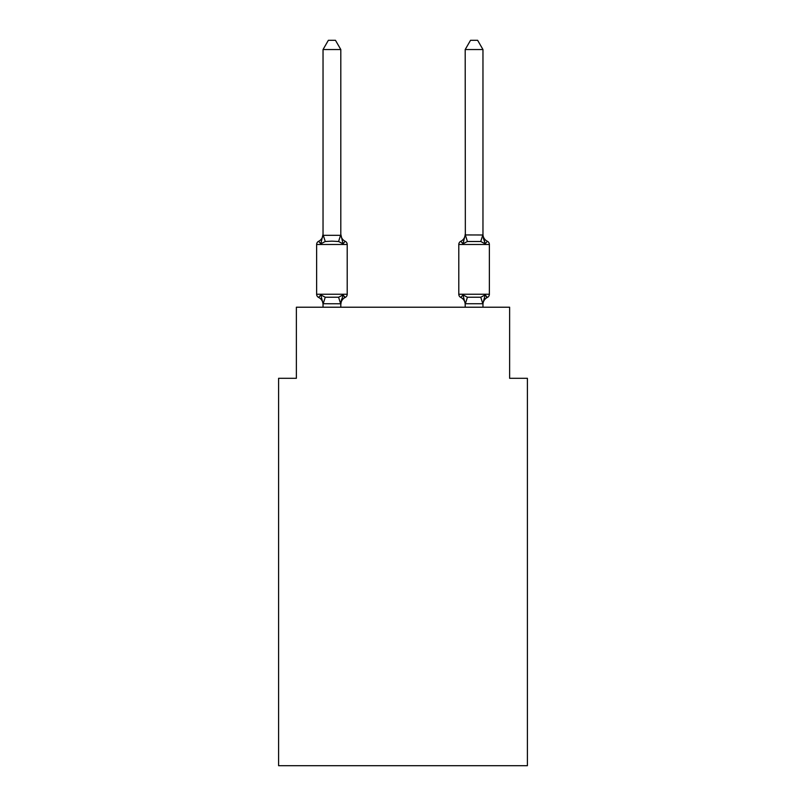 <?xml version="1.0" encoding="UTF-8"?>
<svg xmlns="http://www.w3.org/2000/svg" width="806" height="806" viewBox="0 0 806 806"><rect width="100%" height="100%" fill="white"/><g stroke="black" fill="none" stroke-linecap="round" stroke-linejoin="round"><path stroke-width="1.21" d="M527.396 765.7L527.396 378.296L509.624 378.296L509.624 307.217L296.376 307.217L296.376 378.296L278.604 378.296L278.604 765.7L527.396 765.7M487.368 297.444A3.556 3.556 0 0 0 489.363 294.24A3.556 3.556 0 0 1 487.368 297.444L486.35 296.951L487.368 297.444A3.556 3.556 0 0 0 489.363 294.24A3.556 3.556 0 0 1 487.368 297.444A3.556 3.556 0 0 0 489.363 294.24A3.556 3.556 0 0 1 487.368 297.444L486.35 296.951L487.368 297.444A3.556 3.556 0 0 0 489.363 294.24A3.556 3.556 0 0 1 487.368 297.444A3.556 3.556 0 0 0 489.363 294.24A3.556 3.556 0 0 1 487.368 297.444L486.35 296.951L487.368 297.444A3.556 3.556 0 0 0 489.363 294.24A3.556 3.556 0 0 1 487.368 297.444A3.556 3.556 0 0 0 489.363 294.24A3.556 3.556 0 0 1 487.368 297.444L486.35 296.951L487.368 297.444A3.556 3.556 0 0 0 489.363 294.24A3.556 3.556 0 0 1 487.368 297.444A3.556 3.556 0 0 0 489.363 294.24A3.556 3.556 0 0 1 487.368 297.444L486.35 296.951L487.368 297.444A3.556 3.556 0 0 0 489.363 294.24A3.556 3.556 0 0 1 487.368 297.444A3.556 3.556 0 0 0 489.363 294.24A3.556 3.556 0 0 1 487.368 297.444L486.35 296.951L487.368 297.444A3.556 3.556 0 0 0 489.363 294.24A3.556 3.556 0 0 1 487.368 297.444A3.556 3.556 0 0 0 489.363 294.24A3.556 3.556 0 0 1 487.368 297.444L486.35 296.951L487.368 297.444A3.556 3.556 0 0 0 489.363 294.24A3.556 3.556 0 0 1 487.368 297.444A3.556 3.556 0 0 0 489.363 294.24A3.556 3.556 0 0 1 487.368 297.444L486.35 296.951L487.368 297.444A3.556 3.556 0 0 0 489.363 294.24A3.556 3.556 0 0 1 487.368 297.444A3.556 3.556 0 0 0 489.363 294.24A3.556 3.556 0 0 1 487.368 297.444L486.35 296.951L487.368 297.444A3.556 3.556 0 0 0 489.363 294.24A3.556 3.556 0 0 1 487.368 297.444A3.556 3.556 0 0 0 489.363 294.24A3.556 3.556 0 0 1 487.368 297.444L486.35 296.951L487.368 297.444A3.556 3.556 0 0 0 489.363 294.24A3.556 3.556 0 0 1 487.368 297.444A3.556 3.556 0 0 0 489.363 294.24A3.556 3.556 0 0 1 487.368 297.444L486.35 296.951L487.368 297.444A3.556 3.556 0 0 0 489.363 294.24A3.556 3.556 0 0 1 487.368 297.444A3.556 3.556 0 0 0 489.363 294.24A3.556 3.556 0 0 1 487.368 297.444L486.35 296.951L487.368 297.444A3.556 3.556 0 0 0 489.363 294.24A3.556 3.556 0 0 1 487.368 297.444A3.556 3.556 0 0 0 489.363 294.24A3.556 3.556 0 0 1 487.368 297.444L486.35 296.951L487.368 297.444A3.556 3.556 0 0 0 489.363 294.24A3.556 3.556 0 0 1 487.368 297.444A3.556 3.556 0 0 0 489.363 294.24A3.556 3.556 0 0 1 487.368 297.444L485.192 294.936L487.368 297.444A7.818 7.818 0 0 0 482.965 304.466L482.965 304.466M482.965 49.539L477.636 40.3L470.533 40.3L465.193 49.539L482.965 49.539L482.965 234.254A7.818 7.818 0 0 0 487.368 241.286L485.192 243.795L483.338 237.982L485.192 243.795L487.368 241.286L485.192 243.795L483.338 237.982L485.192 243.795L487.368 241.286L485.192 243.795L483.338 237.982L485.192 243.795L487.368 241.286L485.192 243.795L483.338 237.982L485.192 243.795L487.368 241.286L485.192 243.795L487.368 241.286L485.192 243.795L483.338 237.982L485.192 243.795L487.368 241.286L485.192 243.795L487.368 241.286L485.192 243.795L483.338 237.982L485.192 243.795L487.368 241.286L485.192 243.795L487.368 241.286L485.192 243.795L483.338 237.982L485.192 243.795L487.368 241.286L485.192 243.795L487.368 241.286L485.192 243.795L483.338 237.982L485.192 243.795L487.368 241.286L485.192 243.795L487.368 241.286L485.192 243.795L483.338 237.982L485.192 243.795L487.368 241.286L485.192 243.795L487.368 241.286L485.192 243.795L483.338 237.982L485.192 243.795L487.368 241.286L485.192 243.795L487.368 241.286L485.192 243.795L483.338 237.982L485.192 243.795L487.368 241.286L485.192 243.795L487.368 241.286L485.192 243.795L483.338 237.982L485.192 243.795L487.368 241.286L485.192 243.795L487.368 241.286L485.192 243.795L483.338 237.982L485.192 243.795L487.368 241.286A3.556 3.556 0 0 1 489.363 244.49L489.363 294.24L458.795 294.24A3.556 3.556 0 0 0 460.8 297.444A3.556 3.556 0 0 1 458.795 294.24A3.556 3.556 0 0 0 460.8 297.444L462.976 294.936L460.8 297.444A7.818 7.818 0 0 1 465.193 304.466L465.193 303.419L465.193 304.466A7.818 7.818 0 0 0 460.8 297.444A3.556 3.556 0 0 1 458.795 294.24A3.556 3.556 0 0 0 460.8 297.444L462.976 294.936L460.8 297.444A3.556 3.556 0 0 1 458.795 294.24A3.556 3.556 0 0 0 460.8 297.444A7.818 7.818 0 0 1 465.193 304.466A7.818 7.818 0 0 0 460.8 297.444A3.556 3.556 0 0 1 458.795 294.24A3.556 3.556 0 0 0 460.8 297.444A3.556 3.556 0 0 1 458.795 294.24A3.556 3.556 0 0 0 460.8 297.444A7.818 7.818 0 0 1 465.193 304.466A7.818 7.818 0 0 0 460.8 297.444A3.556 3.556 0 0 1 458.795 294.24A3.556 3.556 0 0 0 460.8 297.444A3.556 3.556 0 0 1 458.795 294.24A3.556 3.556 0 0 0 460.8 297.444A7.818 7.818 0 0 1 465.193 304.466A7.818 7.818 0 0 0 460.8 297.444A3.556 3.556 0 0 1 458.795 294.24A3.556 3.556 0 0 0 460.8 297.444A3.556 3.556 0 0 1 458.795 294.24A3.556 3.556 0 0 0 460.8 297.444A7.818 7.818 0 0 1 465.193 304.466A7.818 7.818 0 0 0 460.8 297.444A3.556 3.556 0 0 1 458.795 294.24A3.556 3.556 0 0 0 460.8 297.444A3.556 3.556 0 0 1 458.795 294.24A3.556 3.556 0 0 0 460.8 297.444A7.818 7.818 0 0 1 465.193 304.466A7.818 7.818 0 0 0 460.8 297.444A3.556 3.556 0 0 1 458.795 294.24A3.556 3.556 0 0 0 460.8 297.444L462.976 294.936L460.8 297.444A3.556 3.556 0 0 1 458.795 294.24A3.556 3.556 0 0 0 460.8 297.444L462.976 294.936L460.8 297.444A7.818 7.818 0 0 1 465.193 304.466A7.818 7.818 0 0 0 460.8 297.444A3.556 3.556 0 0 1 458.795 294.24A3.556 3.556 0 0 0 460.8 297.444A3.556 3.556 0 0 1 458.795 294.24A3.556 3.556 0 0 0 460.8 297.444A7.818 7.818 0 0 1 465.193 304.466A7.818 7.818 0 0 0 460.8 297.444A3.556 3.556 0 0 1 458.795 294.24A3.556 3.556 0 0 0 460.8 297.444A3.556 3.556 0 0 1 458.795 294.24A3.556 3.556 0 0 0 460.8 297.444A7.818 7.818 0 0 1 465.193 304.466A7.818 7.818 0 0 0 460.8 297.444A3.556 3.556 0 0 1 458.795 294.24A3.556 3.556 0 0 0 460.8 297.444A3.556 3.556 0 0 1 458.795 294.24A3.556 3.556 0 0 0 460.8 297.444A7.818 7.818 0 0 1 465.193 304.466A7.818 7.818 0 0 0 460.8 297.444A3.556 3.556 0 0 1 458.795 294.24A3.556 3.556 0 0 0 460.8 297.444A3.556 3.556 0 0 1 458.795 294.24A3.556 3.556 0 0 0 460.8 297.444A7.818 7.818 0 0 1 465.193 304.466A7.818 7.818 0 0 0 460.8 297.444A3.556 3.556 0 0 1 458.795 294.24A3.556 3.556 0 0 0 460.8 297.444L462.976 294.936L460.8 297.444A3.556 3.556 0 0 1 458.795 294.24A3.556 3.556 0 0 0 460.8 297.444L462.976 294.936L460.8 297.444A7.818 7.818 0 0 1 465.193 304.466A7.818 7.818 0 0 0 460.8 297.444A3.556 3.556 0 0 1 458.795 294.24A3.556 3.556 0 0 0 460.8 297.444L462.976 294.936L460.8 297.444A3.556 3.556 0 0 1 458.795 294.24A3.556 3.556 0 0 0 460.8 297.444L462.976 294.936L460.8 297.444A7.818 7.818 0 0 1 465.193 304.466A7.818 7.818 0 0 0 460.8 297.444A3.556 3.556 0 0 1 458.795 294.24A3.556 3.556 0 0 0 460.8 297.444L462.976 294.936L460.8 297.444A3.556 3.556 0 0 1 458.795 294.24L458.795 244.49A3.556 3.556 0 0 1 460.8 241.286L462.976 243.795L460.8 241.286A7.818 7.818 0 0 0 465.193 234.254L465.193 234.254M482.965 307.217L482.965 303.741L465.193 303.741L462.976 294.936L460.8 297.444A7.818 7.818 0 0 1 465.193 304.466M463.803 240.974L462.976 243.795L463.803 240.974L462.976 243.795L463.803 240.974L462.976 243.795L463.803 240.974L462.976 243.795L463.803 240.974L462.976 243.795L463.803 240.974L462.976 243.795L463.803 240.974L462.976 243.795L463.803 240.974L462.976 243.795L463.803 240.974L462.976 243.795L463.803 240.974L462.976 243.795L463.803 240.974L462.976 243.795L463.803 240.974L462.976 243.795L463.803 240.974L462.976 243.795L463.803 240.974L462.976 243.795L467.42 241.508L465.344 234.939L482.965 234.989M323.035 304.466L323.035 304.466A7.818 7.818 0 0 0 318.632 297.444A3.556 3.556 0 0 1 316.637 294.24A3.556 3.556 0 0 0 318.632 297.444A3.556 3.556 0 0 1 316.637 294.24A3.556 3.556 0 0 0 318.632 297.444A3.556 3.556 0 0 1 316.637 294.24A3.556 3.556 0 0 0 318.632 297.444L320.808 294.936L318.632 297.444A3.556 3.556 0 0 1 316.637 294.24A3.556 3.556 0 0 0 318.632 297.444L320.808 294.936L318.632 297.444A3.556 3.556 0 0 1 316.637 294.24A3.556 3.556 0 0 0 318.632 297.444A3.556 3.556 0 0 1 316.637 294.24A3.556 3.556 0 0 0 318.632 297.444L320.808 294.936L318.632 297.444A3.556 3.556 0 0 1 316.637 294.24A3.556 3.556 0 0 0 318.632 297.444L320.808 294.936L318.632 297.444A3.556 3.556 0 0 1 316.637 294.24A3.556 3.556 0 0 0 318.632 297.444L320.808 294.936L318.632 297.444A3.556 3.556 0 0 1 316.637 294.24A3.556 3.556 0 0 0 318.632 297.444A3.556 3.556 0 0 1 316.637 294.24A3.556 3.556 0 0 0 318.632 297.444L320.808 294.936L318.632 297.444A3.556 3.556 0 0 1 316.637 294.24A3.556 3.556 0 0 0 318.632 297.444L320.808 294.936L318.632 297.444A3.556 3.556 0 0 1 316.637 294.24A3.556 3.556 0 0 0 318.632 297.444L320.808 294.936L318.632 297.444A3.556 3.556 0 0 1 316.637 294.24A3.556 3.556 0 0 0 318.632 297.444A3.556 3.556 0 0 1 316.637 294.24A3.556 3.556 0 0 0 318.632 297.444L320.808 294.936L318.632 297.444A3.556 3.556 0 0 1 316.637 294.24A3.556 3.556 0 0 0 318.632 297.444L320.808 294.936L318.632 297.444A3.556 3.556 0 0 1 316.637 294.24A3.556 3.556 0 0 0 318.632 297.444A3.556 3.556 0 0 1 316.637 294.24A3.556 3.556 0 0 0 318.632 297.444A3.556 3.556 0 0 1 316.637 294.24A3.556 3.556 0 0 0 318.632 297.444L320.808 294.936L318.632 297.444A3.556 3.556 0 0 1 316.637 294.24A3.556 3.556 0 0 0 318.632 297.444L320.808 294.936L318.632 297.444A3.556 3.556 0 0 1 316.637 294.24A3.556 3.556 0 0 0 318.632 297.444A3.556 3.556 0 0 1 316.637 294.24A3.556 3.556 0 0 0 318.632 297.444L320.808 294.936L318.632 297.444A3.556 3.556 0 0 1 316.637 294.24A3.556 3.556 0 0 0 318.632 297.444L320.808 294.936L318.632 297.444A3.556 3.556 0 0 1 316.637 294.24A3.556 3.556 0 0 0 318.632 297.444L320.808 294.936L318.632 297.444A3.556 3.556 0 0 1 316.637 294.24A3.556 3.556 0 0 0 318.632 297.444A3.556 3.556 0 0 1 316.637 294.24A3.556 3.556 0 0 0 318.632 297.444L320.808 294.936L318.632 297.444A3.556 3.556 0 0 1 316.637 294.24A3.556 3.556 0 0 0 318.632 297.444L320.808 294.936L318.632 297.444A3.556 3.556 0 0 1 316.637 294.24A3.556 3.556 0 0 0 318.632 297.444L320.808 294.936L318.632 297.444L320.808 294.936L318.632 297.444L320.808 294.936L318.632 297.444L320.808 294.936L318.632 297.444L320.808 294.936L318.632 297.444L320.808 294.936L325.251 297.223L338.58 297.223L343.024 294.936L345.2 297.444L343.024 294.936L345.2 297.444L344.112 296.9M323.035 234.254A7.818 7.818 0 0 1 318.632 241.286A3.556 3.556 0 0 0 316.637 244.49L347.205 244.49A3.556 3.556 0 0 0 345.2 241.286L343.024 243.795L338.58 241.508L331.921 241.145L325.251 241.508L320.808 243.795L318.632 241.286L320.808 243.795L318.632 241.286L320.808 243.795L318.632 241.286L320.808 243.795L318.632 241.286L320.808 243.795L318.632 241.286L320.808 243.795L318.632 241.286L320.808 243.795L318.632 241.286L320.808 243.795L318.632 241.286L320.808 243.795L318.632 241.286L320.808 243.795L318.632 241.286L320.808 243.795L318.632 241.286L320.808 243.795L318.632 241.286L320.808 243.795L318.632 241.286L320.808 243.795L318.632 241.286L320.808 243.795L318.632 241.286L320.808 243.795L318.632 241.286L320.808 243.795L318.632 241.286L320.808 243.795L318.632 241.286L320.808 243.795L318.632 241.286L320.808 243.795L318.632 241.286L320.808 243.795L318.632 241.286L320.808 243.795L318.632 241.286L320.808 243.795L318.632 241.286L320.808 243.795L318.632 241.286L320.808 243.795L318.632 241.286L320.808 243.795L318.632 241.286L320.808 243.795L318.632 241.286L320.808 243.795L323.035 234.254L323.035 235.312L323.035 234.254L323.035 235.312L323.035 234.254L323.035 235.312L323.035 234.254L323.035 235.312L323.035 234.254L323.035 235.312L323.035 234.254L323.035 235.312L323.035 234.254L323.035 235.312L323.035 234.254L323.035 235.312L323.035 234.254L323.035 235.312L323.035 234.254L323.035 235.312L323.035 234.254L323.035 235.312L323.035 234.254L323.035 235.312L323.035 234.254L323.035 235.312L323.035 234.254L323.035 235.312L340.807 235.312L340.807 234.254L343.024 243.795L345.2 241.286A3.556 3.556 0 0 1 347.205 244.49A3.556 3.556 0 0 0 345.2 241.286L343.024 243.795L345.2 241.286A3.556 3.556 0 0 1 347.205 244.49A3.556 3.556 0 0 0 345.2 241.286A3.556 3.556 0 0 1 347.205 244.49A3.556 3.556 0 0 0 345.2 241.286A3.556 3.556 0 0 1 347.205 244.49A3.556 3.556 0 0 0 345.2 241.286A3.556 3.556 0 0 1 347.205 244.49A3.556 3.556 0 0 0 345.2 241.286A3.556 3.556 0 0 1 347.205 244.49A3.556 3.556 0 0 0 345.2 241.286A3.556 3.556 0 0 1 347.205 244.49A3.556 3.556 0 0 0 345.2 241.286L343.024 243.795L345.2 241.286A3.556 3.556 0 0 1 347.205 244.49A3.556 3.556 0 0 0 345.2 241.286L343.024 243.795L345.2 241.286A3.556 3.556 0 0 1 347.205 244.49A3.556 3.556 0 0 0 345.2 241.286L343.024 243.795L345.2 241.286A3.556 3.556 0 0 1 347.205 244.49A3.556 3.556 0 0 0 345.2 241.286L343.024 243.795L345.2 241.286A3.556 3.556 0 0 1 347.205 244.49A3.556 3.556 0 0 0 345.2 241.286L343.024 243.795L345.2 241.286A3.556 3.556 0 0 1 347.205 244.49A3.556 3.556 0 0 0 345.2 241.286L343.024 243.795L345.2 241.286A3.556 3.556 0 0 1 347.205 244.49A3.556 3.556 0 0 0 345.2 241.286L343.024 243.795L345.2 241.286A3.556 3.556 0 0 1 347.205 244.49L347.205 294.24A3.556 3.556 0 0 1 345.2 297.444L343.024 294.936L345.2 297.444A7.818 7.818 0 0 0 340.807 304.466L341.633 299.238L340.656 303.781L323.035 303.741L320.808 294.936M340.807 234.989L340.807 49.539L323.035 49.539L323.035 234.989M343.024 294.936L345.2 297.444L343.024 294.936L345.2 297.444L343.024 294.936L345.2 297.444L343.024 294.936L345.2 297.444L343.024 294.936L345.2 297.444L343.024 294.936L345.2 297.444L343.024 294.936L345.2 297.444L343.024 294.936L345.2 297.444L343.024 294.936L345.2 297.444L343.024 294.936L345.2 297.444L343.024 294.936L345.2 297.444L343.024 294.936L345.2 297.444L343.024 294.936L340.807 303.419L341.633 299.238M465.193 303.741L465.193 307.217M462.976 294.936L460.8 297.444L462.976 294.936L460.8 297.444L462.976 294.936L460.8 297.444L462.976 294.936L460.8 297.444L462.976 294.936L460.8 297.444L462.976 294.936L460.8 297.444L462.976 294.936L460.8 297.444L462.976 294.936L460.8 297.444L462.976 294.936L467.42 297.223L480.749 297.223L485.192 294.936L482.824 303.781L480.749 297.223M316.637 244.49L316.637 294.24L347.205 294.24M340.807 307.217L340.807 303.741M323.035 307.217L323.035 303.741M343.024 243.795L345.2 241.286A7.818 7.818 0 0 1 340.807 234.254M323.035 49.539L328.364 40.3L335.467 40.3L340.807 49.539M465.193 49.539L465.344 234.939M462.976 243.795L465.193 234.989M483.338 237.982L485.192 243.795L480.749 241.508L467.42 241.508M485.192 243.795L482.965 235.312M325.251 297.223L323.176 303.781M338.58 297.223L340.656 303.781M323.176 234.939L325.251 241.508M340.656 234.939L338.58 241.508M489.363 244.49L458.795 244.49M465.344 303.781L467.42 297.223M480.749 241.508L482.824 234.939"/></g></svg>
